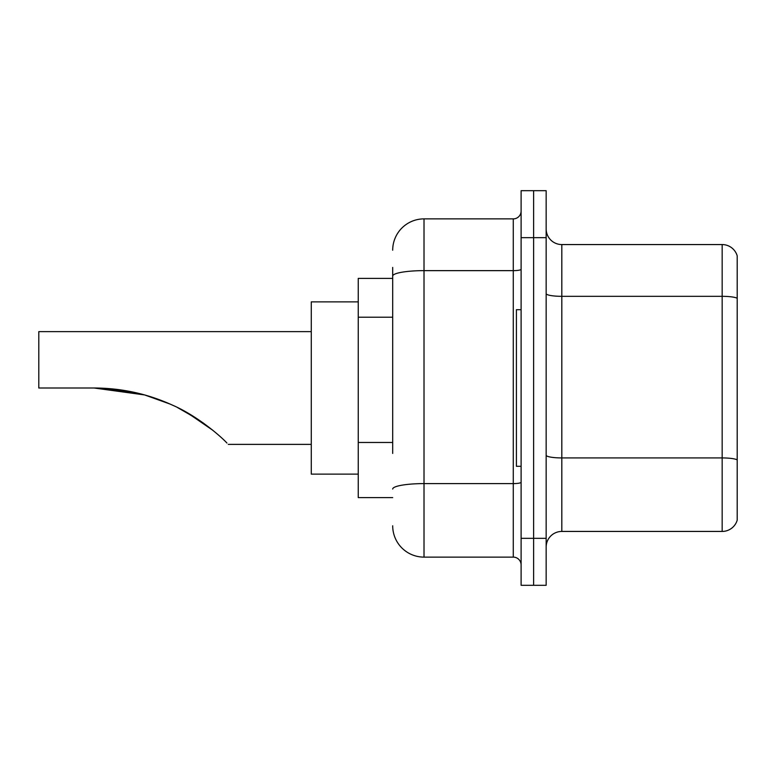 <?xml version="1.0" encoding="UTF-8"?>
<svg xmlns="http://www.w3.org/2000/svg" width="776" height="776" viewBox="0 0 776 776"><rect width="100%" height="100%" fill="white"/><g stroke="black" fill="none" stroke-linecap="round" stroke-linejoin="round"><path stroke-width="1.16" d="M392.695 306.248L392.695 267.429L392.695 278.39L358.25 278.39L358.25 497.61L392.695 497.61M392.695 453.436L392.695 267.429M521.103 538.331L521.103 585.308L533.626 585.308L533.626 538.331L533.626 585.308L546.158 585.308L546.158 538.331L533.626 538.331L533.626 237.669L533.626 538.331L521.103 538.331L521.103 237.669L533.626 237.669L533.626 190.692L533.626 237.669L546.158 237.669L546.158 538.331M546.158 237.669L546.158 190.692L521.103 190.692L521.103 237.669M392.695 250.202A31.321 31.321 0 0 1 424.016 218.881L424.016 557.12L513.275 557.12L513.275 218.881A7.828 7.828 0 0 0 521.103 211.053M424.016 218.881L513.275 218.881M521.103 564.947A7.828 7.828 0 0 0 513.275 557.12M424.016 557.12A31.321 31.321 0 0 1 392.695 525.798M546.158 547.099A15.656 15.656 0 0 1 561.814 531.434L722.165 531.434L722.165 244.566L561.814 244.566A15.656 15.656 0 0 1 546.158 228.901A15.656 15.656 0 0 0 561.814 244.566L561.814 531.434M737.2 255.838A15.656 15.656 0 0 0 722.165 244.566A15.656 15.656 0 0 1 737.2 255.838L737.2 520.163A15.656 15.656 0 0 1 722.165 531.434M737.2 298.498L737.2 459.887A15.656 2.716 180 0 0 722.165 457.927L561.814 457.927A15.656 2.716 -0 0 1 546.158 455.202M101.258 388.136L144.627 394.935L170.206 404.112M177.432 407.507L197.89 419.282M311.273 331.624L38.8 331.624L38.8 388L94.071 388C121.716 388.078 148.071 393.898 173.126 405.441C197.23 415.897 220.743 436.267 226.941 443.038C228.716 444.813 228.716 444.813 226.941 443.038M358.25 301.874L311.273 301.874L311.273 474.126L358.25 474.126M96.728 388.019L130.339 391.531M182.438 410.077L203.147 422.91L212.818 430.282L187.356 412.793M144.627 394.935L94.071 388M521.103 309.702L516.409 309.702L516.409 466.298L521.103 466.298M392.695 317.209L358.25 317.209M392.695 442.475L358.25 442.475M521.103 482.245A7.828 1.358 0 0 1 513.275 483.603L424.016 483.603A31.321 5.442 180 0 0 392.695 489.045M392.695 276.081A31.321 5.442 180 0 1 424.016 270.64L513.275 270.64A7.828 1.358 0 0 0 521.103 269.282M737.2 298.275A15.656 2.716 180 0 0 722.165 296.325L561.814 296.325A15.656 2.716 -0 0 1 546.158 293.6M228.28 444.376L311.273 444.376"/></g></svg>
